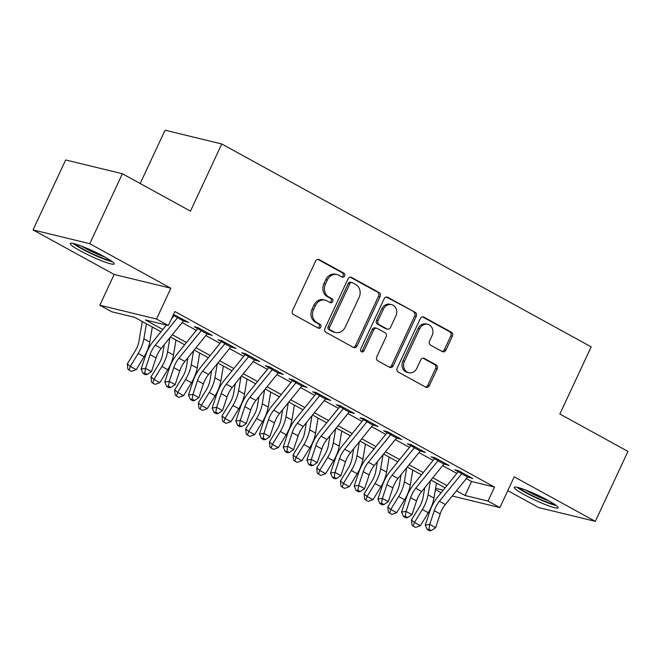 <?xml version="1.0" encoding="UTF-8"?>
<svg xmlns="http://www.w3.org/2000/svg" width="661" height="661" viewBox="0 0 661 661"><rect width="100%" height="100%" fill="white"/><g stroke="black" fill="none" stroke-linecap="round" stroke-linejoin="round"><path stroke-width="0.99" d="M344.621 276.017A2.132 1.843 103.7 0 0 343.894 273.2L319.197 259.633A3.049 2.627 103.7 0 0 318.635 259.418A3.049 2.627 103.7 0 0 315.586 261.103L292.534 310.546A3.049 2.627 103.7 0 0 293.583 314.562L318.28 328.129A2.132 1.843 103.7 0 0 320.073 324.287L316.875 322.527A9.758 8.411 103.7 0 1 313.537 309.654L315.454 305.539A9.758 8.411 103.7 0 1 325.204 300.135A9.758 8.411 103.7 0 1 326.988 300.829L330.186 302.589A2.132 1.843 103.7 0 0 331.979 298.739L328.781 296.987A9.758 8.411 103.7 0 1 325.443 284.114L327.369 279.991A9.758 8.411 103.7 0 1 337.11 274.596A9.758 8.411 103.7 0 1 338.903 275.29L342.101 277.042A2.132 1.843 103.7 0 0 344.621 276.017M341.704 276.827A2.132 1.843 103.7 0 0 342.357 272.828L317.85 259.368M317.883 327.914A2.132 1.843 103.7 0 0 318.536 323.915L315.338 322.155L316.875 322.527M329.789 302.366A2.132 1.843 103.7 0 0 330.45 298.367L327.253 296.615L328.781 296.987M548.151 500.46A24.242 2.793 -155 0 0 514.225 487.314A24.242 2.793 -155 0 0 524.239 494.651A24.242 2.793 -155 0 0 558.165 507.797A24.242 2.793 -155 0 0 548.151 500.46M104.149 256.617A24.242 2.793 -155 0 0 70.223 243.463A24.242 2.793 -155 0 0 80.237 250.8A24.242 2.793 -155 0 0 114.163 263.954A24.242 2.793 -155 0 0 104.149 256.617M442.308 351.569A3.049 2.627 103.7 0 0 442.87 351.792A3.049 2.627 103.7 0 0 445.911 350.099L452.38 336.234A3.049 2.627 103.7 0 0 451.339 332.21L423.908 317.148A3.049 2.627 103.7 0 0 423.346 316.925A3.049 2.627 103.7 0 0 420.305 318.619L397.253 368.053A3.049 2.627 103.7 0 0 398.294 372.077L425.717 387.139A3.049 2.627 103.7 0 0 426.279 387.354A3.049 2.627 103.7 0 0 429.328 385.669L437.136 368.912A3.049 2.627 103.7 0 0 436.095 364.889L424.354 358.444A3.049 2.627 103.7 0 0 423.8 358.229A3.049 2.627 103.7 0 0 420.751 359.915L416.876 368.227A8.163 7.031 103.7 0 1 408.729 372.738A8.163 7.031 103.7 0 1 404.441 361.393L419.619 328.848A8.163 7.031 103.7 0 1 427.766 324.336A8.163 7.031 103.7 0 1 432.054 335.681L429.526 341.101A3.049 2.627 103.7 0 0 430.567 345.125L442.308 351.569M466.319 478.622L471.566 481.505L494.56 487.099L488.033 501.088L499.873 507.59L452.24 496.014M122.384 173.744L89.764 243.694L33.05 229.904L65.67 159.954L122.384 173.744L190.459 211.132L221.774 143.982L591.182 346.86L559.867 414.017L627.95 451.405L595.33 521.355L514.225 476.812L499.873 507.59M33.05 229.904L114.155 274.447L170.869 288.237L89.764 243.694M170.869 288.237L156.517 319.015L168.357 325.518L145.362 319.924L162.804 329.509M494.56 487.099L174.876 311.529L168.357 325.518M380.092 296.533A3.049 2.627 103.7 0 0 379.05 292.509L351.619 277.446A3.049 2.627 103.7 0 0 351.057 277.223A3.049 2.627 103.7 0 0 348.017 278.917L324.964 328.352A3.049 2.627 103.7 0 0 326.005 332.376L353.437 347.438A3.049 2.627 103.7 0 0 353.99 347.653A3.049 2.627 103.7 0 0 357.039 345.967L380.092 296.533L378.555 296.161A3.049 2.627 103.7 0 0 377.514 292.137L350.272 277.174M387.767 297.293L415.191 312.356A3.049 2.627 103.7 0 1 416.232 316.379L393.179 365.814A3.049 2.627 103.7 0 1 390.139 367.508A3.049 2.627 103.7 0 1 389.577 367.285L377.836 360.84A3.049 2.627 103.7 0 1 376.795 356.816L386.148 336.771A3.049 2.627 103.7 0 0 385.099 332.747L377.315 328.467A3.049 2.627 103.7 0 0 376.753 328.253A3.049 2.627 103.7 0 0 373.713 329.938L363.98 350.809A2.132 1.843 103.7 0 1 360.724 349.025L384.157 298.764A3.049 2.627 103.7 0 1 387.206 297.078A3.049 2.627 103.7 0 1 387.767 297.293L386.602 297.012M507.78 490.636L538.616 507.565L595.33 521.355M183.535 320.858L188.633 322.477L173.513 314.454M207.215 333.863L212.313 335.482L198.102 327.682L194.268 326.749L201.299 330.607M230.896 346.868L235.994 348.487L221.782 340.688L217.948 339.754L224.98 343.613M254.576 359.873L259.666 361.493L245.462 353.693L241.629 352.759L248.652 356.618M278.256 372.878L283.346 374.498L269.143 366.698L265.309 365.764L272.332 369.623M301.937 385.884L307.026 387.503L292.823 379.703L288.989 378.77L296.012 382.628M325.617 398.889L330.707 400.508L316.503 392.708L312.67 391.775L319.693 395.633M349.297 411.894L354.387 413.513L340.184 405.714L336.35 404.78L343.373 408.638M372.978 424.899L378.067 426.519L363.864 418.719L360.03 417.785L367.053 421.644M396.658 437.904L401.748 439.524L387.544 431.724L383.711 430.79L390.734 434.649M420.338 450.909L425.428 452.537L411.225 444.729L407.391 443.795L414.414 447.654M444.018 463.915L449.108 465.542L434.905 457.734L431.071 456.801L438.094 460.659M182.155 322.56L196.334 330.351M205.835 335.565L220.014 343.356M229.516 348.57L243.694 356.362M253.196 361.575L267.375 369.367M276.876 374.58L291.055 382.372M300.557 387.586L314.735 395.377M324.237 400.591L338.415 408.382M347.917 413.596L362.096 421.388M371.598 426.601L385.776 434.393M395.278 439.606L409.456 447.398M418.958 452.611L433.129 460.403M442.639 465.617L456.809 473.408M173.182 315.165L177.619 317.602M467.699 476.92L472.789 478.547L458.585 470.739L454.751 469.806L461.775 473.664M221.774 143.982L165.06 130.192L140.19 183.527M441.176 492.718L435.401 489.537M160.962 331.781L134.637 317.321L111.643 311.728L99.803 305.225L156.517 319.015M114.155 274.447L99.803 305.225M456.47 490.784L465.047 495.502L488.033 501.088M172.306 334.722L186.485 342.514M195.987 347.727L210.165 355.519M219.667 360.732L233.845 368.524M243.347 373.738L257.526 381.529M267.027 386.743L281.206 394.534M290.708 399.748L304.886 407.54M314.388 412.753L328.567 420.545M338.068 425.758L352.247 433.55M361.749 438.764L375.919 446.555M385.429 451.769L399.599 459.56M409.109 464.774L423.28 472.565M432.79 477.779L446.96 485.571M445.126 487.843L430.947 480.06M421.445 474.838L407.267 467.054M397.765 461.832L383.587 454.049M374.085 448.827L359.906 441.044M350.404 435.822L336.226 428.039M326.724 422.817L312.546 415.034M303.044 409.812L288.865 402.028M279.363 396.807L265.185 389.023M255.683 383.801L241.505 376.018M232.003 370.796L217.824 363.013M208.322 357.791L194.144 350.008M184.642 344.786L170.464 337.003M435.599 488.339L443.217 490.189M471.566 481.505L465.047 495.502M184.799 321.552L185.237 320.618M208.479 334.557L208.909 333.623M232.16 347.562L232.589 346.628M255.84 360.567L256.27 359.634M279.52 373.572L279.95 372.639M303.201 386.578L303.63 385.644M326.881 399.583L327.311 398.649M350.561 412.588L350.991 411.654M374.242 425.593L374.671 424.659M397.922 438.598L398.352 437.665M421.594 451.603L422.032 450.67M445.274 464.609L445.712 463.675M468.955 477.614L469.393 476.68M337.11 274.596L335.581 274.216A9.758 8.411 103.7 0 0 325.832 279.62L327.369 279.991M327.253 296.615A9.758 8.411 103.7 0 1 323.915 283.743L325.832 279.62M325.204 300.135L323.667 299.764A9.758 8.411 103.7 0 0 313.925 305.159L315.454 305.539M315.338 322.155A9.758 8.411 103.7 0 1 312 309.282L313.925 305.159M353.247 347.331A3.049 2.627 103.7 0 0 355.502 345.596L378.555 296.161M352.387 282.693A2.132 1.843 103.7 0 0 349.859 283.726L329.624 327.121A2.132 1.843 103.7 0 0 330.36 329.93L333.722 331.781A9.758 8.411 103.7 0 0 335.515 332.483A9.758 8.411 103.7 0 0 345.265 327.079L359.097 297.417A9.758 8.411 103.7 0 0 355.75 284.544L352.387 282.693M351.991 282.544L350.462 282.173A2.132 1.843 103.7 0 0 348.33 283.346L349.859 283.726M335.515 332.483L333.987 332.111A9.758 8.411 103.7 0 1 332.194 331.409L328.823 329.558A2.132 1.843 103.7 0 1 328.096 326.741L348.33 283.346M386.421 297.029L415.191 312.356M389.387 367.185A3.049 2.627 103.7 0 0 391.651 365.442L414.703 316.008A3.049 2.627 103.7 0 0 413.662 311.984M376.753 328.253L375.225 327.881A3.049 2.627 103.7 0 0 372.176 329.566L362.443 350.437L363.98 350.809M361.129 351.611A2.132 1.843 103.7 0 0 362.443 350.437M395.848 315.966A8.163 7.031 103.7 0 0 391.56 304.622A8.163 7.031 103.7 0 0 383.413 309.133L378.067 320.602A3.049 2.627 103.7 0 0 379.108 324.625L386.892 328.897A3.049 2.627 103.7 0 0 387.453 329.12A3.049 2.627 103.7 0 0 390.502 327.426L395.848 315.966M391.56 304.622L390.023 304.25A8.163 7.031 103.7 0 0 381.876 308.761L383.413 309.133M387.453 329.12L385.925 328.748A3.049 2.627 103.7 0 1 385.363 328.525L377.571 324.254A3.049 2.627 103.7 0 1 376.53 320.23L381.876 308.761M427.766 324.336L426.229 323.956A8.163 7.031 103.7 0 0 418.083 328.476L419.619 328.848M408.729 372.738L407.201 372.366A8.163 7.031 103.7 0 1 402.913 361.022L418.083 328.476M425.535 387.032A3.049 2.627 103.7 0 0 427.791 385.297L435.607 368.541A3.049 2.627 103.7 0 0 434.558 364.517L423.015 358.179M442.118 351.47A3.049 2.627 103.7 0 0 444.382 349.727L450.843 335.862A3.049 2.627 103.7 0 0 449.802 331.839L422.561 316.875M142.272 321.519L138.967 341.225A15.542 7.684 118.8 0 1 135.174 350.991L127.292 363.922L130.308 366.384L138.19 353.453A23.309 11.526 -61.2 0 0 143.875 338.804L146.395 323.783M129.085 370.061L130.308 366.384L136.224 369.631L131.448 371.358L129.085 370.061L127.879 369.069L127.292 363.922M136.224 369.631L144.106 356.7A23.309 11.526 -61.2 0 0 149.799 342.051L152.319 327.03M184.163 320.023A10.882 5.379 118.8 0 1 183.452 320.965L161.201 348.438A15.542 7.684 -61.2 0 0 156.046 357.874L151.485 371.614L145.569 368.359L144.792 373.184L143.007 373.44L145.379 374.746L147.163 374.481L144.792 373.184M178.239 316.776A10.882 5.379 118.8 0 1 177.528 317.71L155.285 345.182A15.542 7.684 -61.2 0 0 150.121 354.618L145.569 368.359L141.107 369.003L145.66 355.271A23.309 11.526 118.8 0 1 153.402 341.117L166.415 325.047M171.505 318.759L174.033 315.636M141.107 369.003L143.007 373.44M147.163 374.481L151.485 371.614M110.701 260.541A20.978 2.413 25 0 1 82.889 248.957A20.978 2.413 25 0 1 75.057 243.917M81.402 246.082A19.425 2.231 -155 0 0 84.311 247.743A19.425 2.231 -155 0 0 104.967 257.071M73.098 243.422A24.085 2.768 -155 0 0 81.353 248.577A24.085 2.768 -155 0 0 112.337 261.715M517.1 487.273A24.085 2.768 -155 0 0 536.063 497.824A24.085 2.768 -155 0 0 556.339 505.566M554.703 504.393A20.978 2.413 25 0 1 536.211 497.502A20.978 2.413 25 0 1 519.059 487.768M525.404 489.925A19.425 2.231 -155 0 0 548.969 500.914M164.25 344.67L162.647 354.23A15.542 7.684 118.8 0 1 158.855 363.996L150.972 376.927L153.988 379.389L161.871 366.458A23.309 11.526 -61.2 0 0 167.555 351.809L169.935 337.655M152.765 383.066L153.988 379.389L159.904 382.636L155.128 384.363L152.765 383.066L151.559 382.075L150.972 376.927M159.904 382.636L167.787 369.706A23.309 11.526 -61.2 0 0 173.479 355.056L176 340.035M187.931 357.675L186.328 367.235A15.542 7.684 118.8 0 1 182.535 377.001L174.653 389.932L177.669 392.394L185.551 379.464A23.309 11.526 -61.2 0 0 191.236 364.814L193.607 350.661M176.446 396.071L177.669 392.394L183.584 395.642L178.809 397.368L176.446 396.071L175.239 395.08L174.653 389.932M183.584 395.642L191.467 382.711A23.309 11.526 -61.2 0 0 197.16 368.061L199.68 353.04M211.611 370.681L210.008 380.24A15.542 7.684 118.8 0 1 206.215 390.007L198.333 402.937L201.349 405.4L209.231 392.469A23.309 11.526 -61.2 0 0 214.916 377.819L217.287 363.666M200.126 409.076L201.349 405.4L207.265 408.647L202.489 410.374L200.126 409.076L198.92 408.085L198.333 402.937M207.265 408.647L215.147 395.716A23.309 11.526 -61.2 0 0 220.84 381.067L223.36 366.045M235.291 383.686L233.688 393.245A15.542 7.684 118.8 0 1 229.896 403.012L222.013 415.943L225.029 418.405L232.912 405.474A23.309 11.526 -61.2 0 0 238.596 390.825L240.968 376.671M223.798 422.082L225.029 418.405L230.945 421.652L226.169 423.379L223.798 422.082L222.6 421.09L222.013 415.943M230.945 421.652L238.828 408.721A23.309 11.526 -61.2 0 0 244.52 394.072L247.04 379.05M207.843 333.028A10.882 5.379 118.8 0 1 207.133 333.97L184.882 361.443A15.542 7.684 -61.2 0 0 179.726 370.879L175.165 384.619L169.249 381.364L168.472 386.189L166.688 386.445L169.059 387.751L170.844 387.486L168.472 386.189M201.919 329.781A10.882 5.379 118.8 0 1 201.208 330.715L178.966 358.196A15.542 7.684 -61.2 0 0 173.802 367.623L169.249 381.364L164.787 382.008L169.34 368.276A23.309 11.526 118.8 0 1 177.082 354.122L197.713 328.641M164.787 382.008L166.688 386.445M170.844 387.486L175.165 384.619M231.524 346.042A10.882 5.379 118.8 0 1 230.813 346.975L208.562 374.448A15.542 7.684 -61.2 0 0 203.398 383.884L198.845 397.625L192.929 394.369L192.153 399.194L190.368 399.451L192.739 400.756L194.524 400.492L192.153 399.194M225.599 342.786A10.882 5.379 118.8 0 1 224.889 343.72L202.646 371.201A15.542 7.684 -61.2 0 0 197.482 380.629L192.929 394.369L188.468 395.014L193.02 381.281A23.309 11.526 118.8 0 1 200.762 367.128L221.394 341.646M188.468 395.014L190.368 399.451M194.524 400.492L198.845 397.625M255.204 359.047A10.882 5.379 118.8 0 1 254.493 359.981L232.242 387.453A15.542 7.684 -61.2 0 0 227.078 396.889L222.526 410.63L216.61 407.374L215.833 412.2L214.048 412.456L216.42 413.761L218.204 413.497L215.833 412.2M249.28 355.792A10.882 5.379 118.8 0 1 248.569 356.725L226.318 384.206A15.542 7.684 -61.2 0 0 221.162 393.634L216.61 407.374L212.148 408.019L216.701 394.286A23.309 11.526 118.8 0 1 224.443 380.133L245.074 354.651M212.148 408.019L214.048 412.456M218.204 413.497L222.526 410.63M278.884 372.052A10.882 5.379 118.8 0 1 278.174 372.986L255.923 400.459A15.542 7.684 -61.2 0 0 250.759 409.894L246.206 423.635L240.29 420.379L239.513 425.205L237.729 425.461L240.1 426.766L241.885 426.502L239.513 425.205M272.96 368.797A10.882 5.379 118.8 0 1 272.249 369.73L249.998 397.211A15.542 7.684 -61.2 0 0 244.843 406.639L240.29 420.379L235.828 421.024L240.381 407.292A23.309 11.526 118.8 0 1 248.123 393.138L268.754 367.656M235.828 421.024L237.729 425.461M241.885 426.502L246.206 423.635M258.972 396.691L257.369 406.251A15.542 7.684 118.8 0 1 253.576 416.017L245.694 428.948L248.71 431.41L256.592 418.479A23.309 11.526 -61.2 0 0 262.277 403.83L264.648 389.676M247.478 435.087L248.71 431.41L254.625 434.657L249.85 436.384L247.478 435.087L246.28 434.095L245.694 428.948M254.625 434.657L262.508 421.726A23.309 11.526 -61.2 0 0 268.201 407.077L270.721 392.056M302.564 385.057A10.882 5.379 118.8 0 1 301.854 385.991L279.603 413.464A15.542 7.684 -61.2 0 0 274.439 422.9L269.886 436.64L263.97 433.385L263.194 438.21L261.409 438.466L263.78 439.772L265.565 439.507L263.194 438.21M296.64 381.802A10.882 5.379 118.8 0 1 295.93 382.736L273.679 410.217A15.542 7.684 -61.2 0 0 268.523 419.644L263.97 433.385L259.509 434.037L264.061 420.297A23.309 11.526 118.8 0 1 271.803 406.143L292.435 380.662M259.509 434.037L261.409 438.466M265.565 439.507L269.886 436.64M282.652 409.696L281.049 419.256A15.542 7.684 118.8 0 1 277.256 429.022L269.374 441.953L272.39 444.415L280.272 431.484A23.309 11.526 -61.2 0 0 285.957 416.835L288.328 402.681M271.159 448.092L272.39 444.415L278.306 447.662L273.53 449.389L271.159 448.092L269.961 447.1L269.374 441.953M278.306 447.662L286.188 434.731A23.309 11.526 -61.2 0 0 291.881 420.082L294.401 405.061M326.245 398.062A10.882 5.379 118.8 0 1 325.534 398.996L303.283 426.469A15.542 7.684 -61.2 0 0 298.119 435.905L293.567 449.645L287.651 446.39L286.874 451.215L285.089 451.471L287.461 452.777L289.245 452.512L286.874 451.215M320.321 394.807A10.882 5.379 118.8 0 1 319.61 395.741L297.359 423.222A15.542 7.684 -61.2 0 0 292.203 432.649L287.651 446.39L283.189 447.043L287.742 433.302A23.309 11.526 118.8 0 1 295.484 419.148L316.115 393.667M283.189 447.043L285.089 451.471M289.245 452.512L293.567 449.645M306.332 422.701L304.729 432.261A15.542 7.684 118.8 0 1 300.937 442.027L293.054 454.958L296.07 457.42L303.953 444.489A23.309 11.526 -61.2 0 0 309.637 429.84L312.009 415.686M294.839 461.097L296.07 457.42L301.986 460.667L297.21 462.394L294.839 461.097L293.641 460.106L293.054 454.958M301.986 460.667L309.869 447.737A23.309 11.526 -61.2 0 0 315.561 433.087L318.081 418.066M349.925 411.068A10.882 5.379 118.8 0 1 349.215 412.001L326.964 439.474A15.542 7.684 -61.2 0 0 321.8 448.91L317.247 462.65L311.331 459.395L310.554 464.22L308.77 464.476L311.141 465.782L312.926 465.518L310.554 464.22M344.001 407.812A10.882 5.379 118.8 0 1 343.29 408.746L321.039 436.227A15.542 7.684 -61.2 0 0 315.884 445.654L311.331 459.395L306.869 460.048L311.422 446.307A23.309 11.526 118.8 0 1 319.164 432.154L339.795 406.672M306.869 460.048L308.77 464.476M312.926 465.518L317.247 462.65M330.013 435.706L328.41 445.266A15.542 7.684 118.8 0 1 324.617 455.032L316.735 467.963L319.742 470.425L327.633 457.495A23.309 11.526 -61.2 0 0 333.318 442.845L335.689 428.692M318.519 474.102L319.742 470.425L325.666 473.673L320.891 475.399L318.519 474.102L317.321 473.111L316.735 467.963M325.666 473.673L333.549 460.742A23.309 11.526 -61.2 0 0 339.242 446.092L341.754 431.071M373.605 424.073A10.882 5.379 118.8 0 1 372.887 425.006L350.644 452.479A15.542 7.684 -61.2 0 0 345.48 461.915L340.927 475.656L335.011 472.4L334.235 477.225L332.45 477.482L334.821 478.787L336.606 478.523L334.235 477.225M367.681 420.817A10.882 5.379 118.8 0 1 366.971 421.751L344.72 449.232A15.542 7.684 -61.2 0 0 339.564 458.66L335.011 472.4L330.55 473.053L335.102 459.312A23.309 11.526 118.8 0 1 342.844 445.159L363.476 419.677M330.55 473.053L332.45 477.482M336.606 478.523L340.927 475.656M353.693 448.712L352.09 458.271A15.542 7.684 118.8 0 1 348.297 468.038L340.415 480.968L343.423 483.431L351.313 470.5A23.309 11.526 -61.2 0 0 356.998 455.85L359.369 441.697M342.2 487.107L343.423 483.431L349.347 486.678L344.571 488.405L342.2 487.107L341.002 486.116L340.415 480.968M349.347 486.678L357.229 473.747A23.309 11.526 -61.2 0 0 362.922 459.098L365.434 444.076M397.286 437.078A10.882 5.379 118.8 0 1 396.567 438.012L374.324 465.484A15.542 7.684 -61.2 0 0 369.16 474.92L364.608 488.661L358.692 485.405L357.915 490.231L356.13 490.487L358.502 491.792L360.286 491.536L357.915 490.231M391.362 433.823A10.882 5.379 118.8 0 1 390.651 434.756L368.4 462.237A15.542 7.684 -61.2 0 0 363.244 471.665L358.692 485.405L354.23 486.058L358.783 472.318A23.309 11.526 118.8 0 1 366.525 458.164L387.156 432.682M354.23 486.058L356.13 490.487M360.286 491.536L364.608 488.661M377.373 461.717L375.77 471.276A15.542 7.684 118.8 0 1 371.978 481.043L364.095 493.974L367.103 496.436L374.994 483.505A23.309 11.526 -61.2 0 0 380.678 468.856L383.05 454.702M365.88 500.113L367.103 496.436L373.027 499.683L368.251 501.41L365.88 500.113L364.674 499.121L364.095 493.974M373.027 499.683L380.91 486.752A23.309 11.526 -61.2 0 0 386.602 472.103L389.114 457.082M420.966 450.083A10.882 5.379 118.8 0 1 420.247 451.017L398.005 478.49A15.542 7.684 -61.2 0 0 392.841 487.925L388.288 501.666L382.372 498.411L381.595 503.236L379.811 503.492L382.182 504.797L383.967 504.541L381.595 503.236M415.042 446.828A10.882 5.379 118.8 0 1 414.331 447.761L392.08 475.242A15.542 7.684 -61.2 0 0 386.925 484.67L382.372 498.411L377.91 499.063L382.463 485.323A23.309 11.526 118.8 0 1 390.205 471.169L410.836 445.688M377.91 499.063L379.811 503.492M383.967 504.541L388.288 501.666M401.053 474.722L399.451 484.282A15.542 7.684 118.8 0 1 395.658 494.048L387.776 506.979L390.783 509.441L398.666 496.51A23.309 11.526 -61.2 0 0 404.358 481.861L406.73 467.707M389.56 513.118L390.783 509.441L396.707 512.688L391.932 514.415L389.56 513.118L388.354 512.126L387.776 506.979M396.707 512.688L404.59 499.757A23.309 11.526 -61.2 0 0 410.283 485.108L412.795 470.087M444.646 463.088A10.882 5.379 118.8 0 1 443.928 464.022L421.685 491.495A15.542 7.684 -61.2 0 0 416.521 500.931L411.968 514.671L406.052 511.416L405.276 516.241L403.491 516.497L405.862 517.803L407.647 517.546L405.276 516.241M438.722 459.833A10.882 5.379 118.8 0 1 438.012 460.767L415.761 488.248A15.542 7.684 -61.2 0 0 410.605 497.675L406.052 511.416L401.591 512.068L406.143 498.328A23.309 11.526 118.8 0 1 413.885 484.174L434.517 458.693M401.591 512.068L403.491 516.497M407.647 517.546L411.968 514.671M424.734 487.727L423.131 497.287A15.542 7.684 118.8 0 1 419.338 507.053L411.456 519.984L414.464 522.446L422.346 509.515A23.309 11.526 -61.2 0 0 428.039 494.866L430.41 480.712M413.241 526.123L414.464 522.446L420.388 525.693L415.612 527.42L413.241 526.123L412.034 525.131L411.456 519.984M420.388 525.693L428.27 512.762A23.309 11.526 -61.2 0 0 433.963 498.113L436.475 483.092M468.327 476.094A10.882 5.379 118.8 0 1 467.608 477.027L445.365 504.5A15.542 7.684 -61.2 0 0 440.201 513.936L435.649 527.676L429.733 524.421L428.956 529.246L427.171 529.502L429.543 530.808L431.327 530.552L428.956 529.246M462.403 472.838A10.882 5.379 118.8 0 1 461.692 473.772L439.441 501.253A15.542 7.684 -61.2 0 0 434.285 510.68L429.733 524.421L425.271 525.074L429.824 511.333A23.309 11.526 118.8 0 1 437.565 497.179L458.197 471.698M425.271 525.074L427.171 529.502M431.327 530.552L435.649 527.676M342.357 272.828L343.894 273.2M318.536 323.915L320.073 324.287M330.45 298.367L331.979 298.739M323.915 283.743L325.443 284.114M312 309.282L313.537 309.654M318.04 259.352L319.197 259.633M355.502 345.596L357.039 345.967M350.462 277.166L351.619 277.446M377.514 292.137L379.05 292.509M328.096 326.741L329.624 327.121M328.823 329.558L330.36 329.93M332.194 331.409L333.722 331.781M414.703 316.008L416.232 316.379M391.651 365.442L393.179 365.814M372.176 329.566L373.713 329.938M376.53 320.23L378.067 320.602M377.571 324.254L379.108 324.625M385.363 328.525L386.892 328.897M402.913 361.022L404.441 361.393M423.197 358.163L424.354 358.444M434.558 364.517L436.095 364.889M435.607 368.541L437.136 368.912M427.791 385.297L429.328 385.669M422.751 316.867L423.908 317.148M449.802 331.839L451.339 332.21M450.843 335.862L452.38 336.234M444.382 349.727L445.911 350.099M138.19 353.453L144.106 356.7M143.875 338.804L149.799 342.051M161.201 348.438L155.285 345.182M156.046 357.874L150.121 354.618M183.452 320.965L177.528 317.71M161.871 366.458L167.787 369.706M167.555 351.809L173.479 355.056M185.551 379.464L191.467 382.711M191.236 364.814L197.16 368.061M209.231 392.469L215.147 395.716M214.916 377.819L220.84 381.067M232.912 405.474L238.828 408.721M238.596 390.825L244.52 394.072M184.882 361.443L178.966 358.196M179.726 370.879L173.802 367.623M207.133 333.97L201.208 330.715M208.562 374.448L202.646 371.201M203.398 383.884L197.482 380.629M230.813 346.975L224.889 343.72M232.242 387.453L226.318 384.206M227.078 396.889L221.162 393.634M254.493 359.981L248.569 356.725M255.923 400.459L249.998 397.211M250.759 409.894L244.843 406.639M278.174 372.986L272.249 369.73M256.592 418.479L262.508 421.726M262.277 403.83L268.201 407.077M279.603 413.464L273.679 410.217M274.439 422.9L268.523 419.644M301.854 385.991L295.93 382.736M280.272 431.484L286.188 434.731M285.957 416.835L291.881 420.082M303.283 426.469L297.359 423.222M298.119 435.905L292.203 432.649M325.534 398.996L319.61 395.741M303.953 444.489L309.869 447.737M309.637 429.84L315.561 433.087M326.964 439.474L321.039 436.227M321.8 448.91L315.884 445.654M349.215 412.001L343.29 408.746M327.633 457.495L333.549 460.742M333.318 442.845L339.242 446.092M350.644 452.479L344.72 449.232M345.48 461.915L339.564 458.66M372.887 425.006L366.971 421.751M351.313 470.5L357.229 473.747M356.998 455.85L362.922 459.098M374.324 465.484L368.4 462.237M369.16 474.92L363.244 471.665M396.567 438.012L390.651 434.756M374.994 483.505L380.91 486.752M380.678 468.856L386.602 472.103M398.005 478.49L392.08 475.242M392.841 487.925L386.925 484.67M420.247 451.017L414.331 447.761M398.666 496.51L404.59 499.757M404.358 481.861L410.283 485.108M421.685 491.495L415.761 488.248M416.521 500.931L410.605 497.675M443.928 464.022L438.012 460.767M422.346 509.515L428.27 512.762M428.039 494.866L433.963 498.113M445.365 504.5L439.441 501.253M440.201 513.936L434.285 510.68M467.608 477.027L461.692 473.772"/></g></svg>
